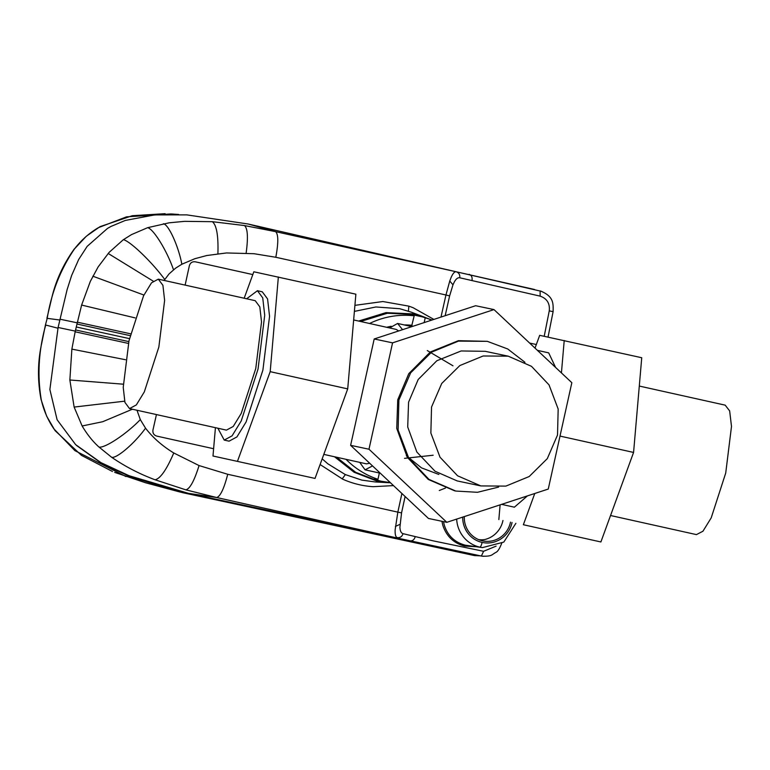 <?xml version="1.0" encoding="UTF-8"?>
<svg xmlns="http://www.w3.org/2000/svg" width="770" height="770" viewBox="0 0 770 770"><rect width="100%" height="100%" fill="white"/><g stroke="black" fill="none" stroke-linecap="round" stroke-linejoin="round"><path stroke-width="1.16" d="M158.312 279.144L255.217 300.685L259.808 306.864L261.531 321.918L255.756 368.561L241.212 413.461L233.243 426.455L226.438 430.132L129.543 408.591L136.348 404.914L144.308 391.92L158.851 347.02L164.626 300.377L162.913 285.324L158.312 279.144L151.507 282.821L143.547 295.815L129.004 340.715L123.229 387.349L124.942 402.412L129.543 408.591M217.872 428.226L224.224 440.084L229.075 441.162L236.919 436.927L246.111 421.931L262.888 370.12L269.558 316.306L267.575 298.933L262.272 291.801L257.43 290.723L246.641 298.779M224.224 440.084L232.078 435.849L241.27 420.853L258.046 369.042L264.716 315.228L262.734 297.855L257.43 290.723M617.02 497.786L623.893 478.959M636.01 424.145L637.675 404.856M610.552 515.515L696.446 534.611L702.952 531.223L711.201 517.873L725.725 473.03L731.5 426.407L729.652 410.911L725.186 405.155L639.293 386.059M439.275 490.5L445.464 488.065M501.616 504.36L514.379 507.199L527.431 495.89M555.584 367.434L548.683 352.862L537.393 350.35M359.734 462.366L365.067 469.825L372.536 465.917M433.164 455.224L404.539 458.352M452.981 365.798L427.283 350.562M402.556 329.675L397.599 323.458L389.61 327.953M323.804 454.387L366.433 463.858L369.677 463.242M398.658 330.956L396.271 329.425L353.661 319.954M560.002 436.08L633.575 452.433L600.889 541.965L523.369 524.726L534.775 493.483M600.889 541.965L523.369 524.726M500.115 504.851L498.844 519.558M633.575 452.433L641.737 357.732L539.693 335.325L535.015 348.117M561.426 372.921L564.218 340.504M237.516 461.182L270.193 371.66L347.713 388.889L315.036 478.42L212.992 456.013L315.036 478.42M215.427 427.677L212.992 456.013M347.713 388.889L355.875 294.188L253.831 271.781L244.177 298.231M270.193 371.66L278.355 276.959M350.619 445.339L428.467 518.451L446.831 522.32L548.259 489.066L571.841 382.7L493.994 309.588L475.629 305.719L374.201 338.973L392.565 342.852L368.984 449.218L350.619 445.339L374.201 338.973M493.994 309.588L392.565 342.852M368.984 449.218L446.831 522.32M454.608 490.808L428.264 479.45L407.311 457.342L396.743 428.428L397.734 399.803L408.812 373.623L430.353 351.967L458.419 340.677L487.352 341.341L458.468 341.12L431.547 352.179L410.641 372.853L398.889 400.044L398.109 430.055L408.668 457.919L428.928 479.364L455.763 491.048L477.448 492.3L498.633 487.083M406.329 455.705L421.498 467.871L438.871 474.455M524.967 362.295L507.7 348.964L487.352 341.341M508.21 356.173L485.254 351.322L461.163 350.956L436.84 360.745L418.177 379.514L408.572 402.2L407.715 427.003L416.878 452.067L435.031 471.23L457.207 480.932L480.827 485.918L505.871 486.111L529.202 476.524L547.316 458.612L557.509 435.05L558.173 409.034L549.029 384.885L531.464 366.308L508.21 356.173L483.175 355.981L459.844 365.558L441.72 383.479L431.537 407.041L430.863 433.048L440.017 457.207L457.572 475.783L480.827 485.918M390.332 482.626L381.14 481.221L373.71 479.19L377.964 479.296L379.36 473.001M388.735 482.53L388.994 481.375M424.164 322.592L425.29 317.538L430.218 319.367A84.151 81.899 -78.1 0 1 432.047 320.002L415.194 314.516L387.358 313.246L360.581 321.494M369.561 323.487A84.151 81.899 -78.1 0 1 414.183 315.806L410.266 314.208L425.29 317.538M336.577 457.226L355.692 472.318L378.301 481.058L390.515 482.809L376.636 480.961L354.065 472.251L334.517 456.764M358.618 321.061L385.982 312.63L413.644 313.929L425.396 317.5M377.964 479.296A84.151 81.899 -78.1 0 1 346.019 459.324M430.218 319.367L429.93 320.695M411.526 326.547L414.183 315.806M411.276 312.177L399.765 308.722L375.904 306.97L354.392 311.388M389.707 482.761L375.192 481.953L361.794 480.105L345.364 474.599L327.818 463.79L322.178 458.843M412.085 325.296A74.488 72.486 101.9 0 0 404.269 324.94M391.189 326.268A74.488 72.486 101.9 0 0 386.704 327.298M393.499 485.601L373.103 486.688C362.535 486.005 352.439 483.512 342.823 479.229L320.099 464.531M354.912 305.353L382.882 301.532L408.86 306.142L413.095 307.702L433.866 319.406M136.993 410.246L140.304 419.611L145.54 428.178C152.903 437.716 162.316 445.984 173.76 452.972L199.055 465.561L227.727 474.281L397.84 512.137L401.901 493.503M169.073 273.908L164.048 280.501M440.979 317.076L445.955 294.987L275.804 257.267L254.013 253.705L226.495 252.955L206.774 255.525L194.877 258.701L181.855 264.235L175.608 268.162L169.073 273.899M185.127 285.102L189.362 265.708C190.315 262.743 192.298 261.444 195.31 261.81A11751.297 27.903 12.5 0 1 252.81 274.572M213.617 448.727A11751.297 27.903 12.5 0 0 156.705 436.08C153.817 435.137 152.566 433.115 152.96 430.026L156.435 414.568M449.622 295.901L452.981 284.804L449.757 281.021L445.955 294.987L449.622 295.901L445.166 315.7M449.767 281.021L450.999 277.739C452.837 273.456 454.589 271.464 456.244 271.781L275.602 231.645L244.388 225.543L212.308 221.683L184.646 221.346L169.256 222.799L147.628 227.679L131.497 234.609L123.21 239.807L109.128 252.368L98.136 266.921L90.302 281.435L81.62 305.064L75.277 331.129L58.096 327.481L67.134 289.539L71.629 275.506L78.675 259.509L87.164 246.362L107.511 228.401L110.957 226.447L125.298 220.432L154.751 214.897L186.85 214.878L248.219 224.022L541.762 291.406M227.727 474.281C224.041 488.613 220.364 496.361 216.697 497.526L188.544 493.368L481.394 556.036L429.265 545.218L216.697 497.526L185.907 489.864L155.126 479.797C139.64 474.041 125.154 466.543 111.66 457.293L99.022 447.072C92.929 441.653 87.299 434.627 82.13 425.983L74.132 407.07L69.858 379.995L71.87 349.118L75.277 331.129M401.555 512.878L399.909 527.286C400.111 530.992 401.16 533.119 403.047 533.677C402.094 536.565 400.188 537.884 397.349 537.643C395.713 537.2 394.972 534.63 395.125 529.943L397.84 512.137L401.555 512.878L405.116 496.515M195.089 261.762L252.81 274.582M403.047 533.677L433.635 540.954L483.599 551.291L496.111 546.142M475.388 546.662L464.599 546.084C453.761 543.235 446.513 536.344 442.856 525.419L441.893 521.28M544.207 336.278L549.251 310.887C550.059 303.476 547.018 298.558 540.126 296.132L459.738 277.778C457.813 277.45 455.975 278.904 454.223 282.157L452.981 284.813M459.738 277.778C460.094 274.755 458.93 272.763 456.244 271.781L534.611 289.501M275.804 257.267C278.519 242.723 278.442 234.186 275.602 231.645L248.219 224.022M188.544 493.368L129.062 475.696L100.909 462.616L75.633 444.627L57.105 419.766L49.877 389.495L58.096 327.481M483.31 556.315L481.394 556.036L483.599 551.291M443.472 521.617L444.309 525.15C447.611 535.593 454.579 542.263 465.195 545.17L482.367 547.586A30.684 29.866 -78.1 0 1 479.883 547.152A5.101 1.174 102.5 0 0 482.116 542.407A25.593 24.9 101.9 0 0 512.04 522.484M540.126 296.132L540.126 290.925L540.627 291.06C553.832 296.489 553.255 303.37 553.11 311.629L548.048 337.087M464.32 516.583A23.966 23.331 101.9 0 0 482.472 540.829A23.966 23.331 101.9 0 0 484.061 541.127A23.966 23.331 101.9 0 0 510.5 522.147M76.586 445.503L101.861 463.54L130.034 476.64L182.374 492.617L474.455 555.584L479.864 555.825M502.954 520.472A24.467 23.812 -78.1 0 1 484.455 539.606A25.718 25.025 -78.1 0 1 478.728 539.654M178.611 214.464L170.93 213.945L126.521 216.851L98.348 227.679C89.551 232.915 81.947 239.557 75.518 247.603L74.603 248.758C60.599 269.192 51.465 292.388 47.201 318.347L59.752 320.012M125.943 476.514L74.892 450.633L53.91 428.89C48.144 420.42 44.044 411.18 41.599 401.17L41.262 399.726C37.172 375.269 38.654 350.379 45.719 325.036L57.933 328.213M342.188 478.94L345.355 474.599M408.86 306.142L408.408 311.138M246.15 253.022C248.258 237.458 247.699 228.305 244.465 225.562M217.9 253.725C218.468 235.687 216.601 225.013 212.308 221.683M181.855 264.245C178.428 246.053 168.601 224.494 163.404 223.743M173.5 269.789C167.186 251.126 153.471 228.805 147.628 227.679M164.713 279.443C152.181 262.281 130.409 241.318 123.412 239.672M153.182 281.137L108.166 253.446M143.913 295.045L92.852 276.199M135.087 317.885L81.62 305.064M130.621 333.824L77.27 322.158M130.178 335.653L76.913 324.006M76.384 327.009L129.476 338.627M128.811 341.601L75.595 329.964M128.417 343.43L75.133 331.793M125.472 359.725L71.87 349.118M123.248 384.182L69.858 379.995M124.605 401.18L74.132 407.07M132.392 409.226L102.68 421.729L82.13 425.983M140.304 419.611C126.703 433.837 104.826 448.4 99.022 447.072M145.54 428.178C134.75 443.202 116.722 458.699 111.66 457.293M173.76 452.972C166.657 469.565 160.449 478.507 155.126 479.797M199.055 465.561C194.396 480.576 190.017 488.681 185.907 489.864M529.616 343.045L536.324 344.536M77.125 322.813L59.935 319.184M395.395 526.43L399.9 524.38M515.871 523.34L503.782 542.099L482.463 547.605A30.684 29.866 -78.1 0 1 482.367 547.586M462.731 517.113A25.593 24.9 101.9 0 0 482.116 542.407M456.668 519.096A30.684 29.866 101.9 0 0 479.883 547.152M552.985 311.6L549.251 310.887M415.184 536.806C414.279 539.693 412.566 541.06 410.044 540.896M469.103 274.322C471.452 275.227 472.433 277.181 472.039 280.193M47.201 318.347L45.43 324.988L47.201 318.347M114.672 472.376L145.54 482.752L180.43 492.146M165.126 213.685L132.325 215.696L100.061 226.63L86.327 236.226L74.603 248.758M41.262 399.726L41.08 399.572C37.48 380.611 37.634 362.112 41.551 344.065L45.43 324.988M365.067 469.825L380.303 473.213M397.599 323.458L411.863 326.624M455.763 491.048L454.618 490.808M411.036 312.081L424.636 317.202M482.289 556.2L473.05 554.612M482.28 556.19C492.367 556.479 491.674 554.621 495.774 552.446C497.699 551.724 499.74 548.5 501.896 542.773M74.372 248.835C63.121 264.505 55.469 281.348 51.417 299.366L46.912 318.299M41.08 399.572L46.604 416.06L55.007 430.565L81.447 455.349L112.449 471.481"/></g></svg>
